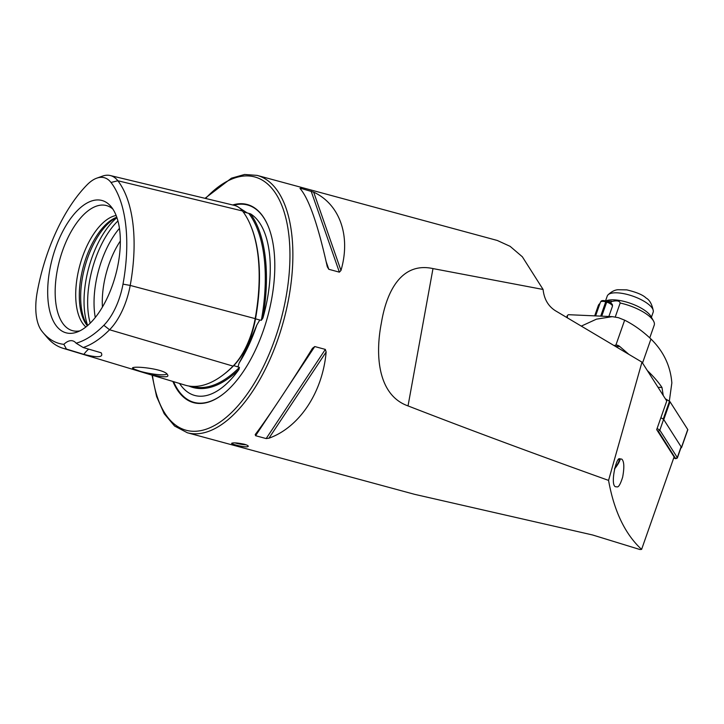 <?xml version="1.0" encoding="UTF-8"?>
<svg xmlns="http://www.w3.org/2000/svg" width="724" height="724" viewBox="0 0 724 724"><rect width="100%" height="100%" fill="white"/><g stroke="black" fill="none" stroke-linecap="round" stroke-linejoin="round"><path stroke-width="1.09" d="M641.6 549.398L639.935 549.525L592.648 534.991L414.535 494.311L187.362 432.762A133.325 63.631 -74.8 0 0 288.813 297.89A133.325 63.631 -74.8 0 0 257.101 175.389L497.261 240.458L510.121 246.341L522.348 256.785L543.091 289.464L432.988 268.586C402.897 261.998 387.023 288.749 381.367 322.995C374.77 356.633 378.525 395.494 408.028 405.911C467.369 428.979 534.212 453.803 608.558 480.392C614.061 511.117 625.074 534.122 641.6 549.398L674.098 456.907L656.695 429.631L666.759 400.996L641.971 362.145L555.245 310.641C548.14 306.044 544.086 298.985 543.091 289.464M299.98 188.43C308.867 198.539 317.963 224.648 327.284 266.758L328.805 269.292L339.375 272.161L340.968 270.468C351.022 236.214 339.909 204.349 313.664 192.141L300.56 188.267L299.98 188.43L300.56 188.267L301.021 189.579M255.264 434.491L255.59 435.703L266.161 438.572L268.948 438.201C299.374 427.404 322.651 392.336 326.144 352.009L325.338 349.411L314.768 346.552L312.469 348.307C290.596 383.657 267.328 418.716 255.264 434.491L255.192 434.59M247.146 446.817C243.373 447.206 231.001 444.102 231.644 443.296C233.219 442.509 237.418 442.817 244.241 444.219C246.947 444.998 248.305 445.703 248.305 446.328L247.146 446.817M172.882 381.448A102.645 48.988 -74.8 0 0 223.571 393.738A102.645 48.988 -74.8 0 0 271.69 298.822A102.645 48.988 -74.8 0 0 268.649 227.363A102.645 48.988 -74.8 0 0 232.703 204.973M250.576 213.888A95.405 45.531 105.2 0 1 267.364 298.967A95.405 45.531 105.2 0 1 262.884 318.098A131.696 62.852 -74.8 0 0 250.576 213.888L247.146 212.91L239.535 207.951M188.846 386.019A131.696 62.852 -74.8 0 0 238.947 369.53A95.405 45.531 105.2 0 1 184.683 389.675A95.405 45.531 105.2 0 1 179.552 383.458M238.947 369.53L239.427 367.394L237.97 366.887L239.11 363.086C244.757 352.552 250.649 339.9 256.785 325.103L259.789 319.999L261.346 320.289L262.884 318.098M43.051 332.597A124.193 59.268 -74.8 0 0 63.866 344.343A25.394 12.118 -74.8 0 1 72.708 340.868A25.394 12.118 -74.8 0 1 76.129 343.203A124.193 59.268 -74.8 0 0 103.84 325.302A47.585 22.706 -74.8 0 0 122.999 284.134A124.193 59.268 -74.8 0 0 110.989 182.466A47.585 22.706 105.2 0 0 96.772 178.158A47.585 22.706 105.2 0 0 87.233 184.674A124.193 59.268 -74.8 0 0 37.223 292.116A47.585 22.706 -74.8 0 0 41.82 331.067A124.193 59.268 -74.8 0 0 43.051 332.597L46.997 337.275A127.858 61.015 -74.8 0 0 62.979 348.271L185.136 385.15A131.506 62.762 -74.8 0 0 233.065 366.118A54.897 26.2 -74.8 0 0 255.174 318.623A131.506 62.762 -74.8 0 0 242.459 210.965A54.897 26.2 105.2 0 0 234.368 205.381L110.292 175.543A51.25 24.462 105.2 0 1 117.849 180.756L242.459 210.965M76.129 343.203L83.206 347.529A127.858 61.015 -74.8 0 0 109.577 329.764A51.25 24.462 -74.8 0 0 130.211 285.428A127.858 61.015 -74.8 0 0 117.849 180.756L110.989 182.466M118.247 263.446A68.554 32.716 -74.8 0 0 110.944 206.476A68.554 32.716 -74.8 0 0 52.436 258.07A68.554 32.716 -74.8 0 0 76.889 332.144A68.554 32.716 -74.8 0 0 118.247 263.446M62.979 348.271A127.858 61.015 -74.8 0 0 66.445 349.086L63.866 344.343M132.727 368.597L141.225 371.665C152.683 375.494 171.018 379.24 167.452 374.661C165.262 369.195 134.917 365.674 132.501 367.873L132.727 368.597M83.206 347.529L101.152 352.769C103.794 357.385 98.039 357.928 83.875 354.38L66.445 349.086M112.89 209.109A64.816 30.933 -74.8 0 0 110.627 207.399A64.816 30.933 -74.8 0 0 59.658 260.025A64.816 30.933 -74.8 0 0 77.088 331.185A64.816 30.933 -74.8 0 0 79.902 330.85M116.13 215.481A59.259 28.281 -74.8 0 0 79.803 265.491A59.259 28.281 -74.8 0 0 85.912 326.995M116.781 217.245A59.259 28.281 -74.8 0 0 83.396 266.459A59.259 28.281 -74.8 0 0 87.378 325.791M116.826 217.381A60.725 28.978 -74.8 0 0 84.871 266.857A60.725 28.978 -74.8 0 0 87.477 325.7M120.329 241.02A59.259 28.281 -74.8 0 0 102.437 307.057M96.772 178.158L102.537 176.113A51.25 24.462 105.2 0 1 110.292 175.543M88.717 349.14A25.394 12.118 -74.8 0 0 83.875 354.38M132.99 367.674A17.141 2.643 -169.7 0 0 132.972 367.729A17.141 2.643 -169.7 0 0 141.28 371.593A17.141 2.643 -169.7 0 0 166.701 373.865M246.06 444.798A8.462 1.303 10.3 0 1 235.001 442.889M617.409 486.926L615.409 486.709C609.997 484.546 616.513 455.894 619.78 458.898L621.78 459.116C624.16 461.324 624.45 467.342 622.649 477.152C620.649 483.523 618.902 486.781 617.409 486.926M641.971 362.145L608.558 480.392M665.338 398.77L669.483 401.277A1.692 0.588 19.4 0 1 670.026 401.757L687.746 429.522A1.692 0.588 19.4 0 1 687.8 429.784L681.528 447.631A1.692 0.588 19.4 0 1 680.922 447.857M657.093 428.508L659.826 430.165L663.618 419.368L660.885 417.712L663.22 419.124L669.483 401.277M670.026 401.757L663.763 419.594L681.474 447.36A1.692 0.588 19.4 0 1 681.528 447.631M658.378 431.242L659.826 430.165L677.311 457.577A2.118 0.733 19.4 0 1 677.383 457.912A2.118 0.733 19.4 0 1 677.157 458.12L675.7 458.699L658.378 431.242L657.311 430.59M663.618 419.368L681.103 446.78A2.118 0.733 19.4 0 1 681.175 447.115L677.383 457.912M673.727 457.966L675.7 458.699M642.532 363.014L650.957 339.013A211.634 130.935 -87.5 0 0 624.649 320.18L618.441 317.691L612.278 316.641L596.476 319.157L581.3 326.108M650.957 339.013C663.555 351.339 670.514 365.991 671.845 382.951L669.32 401.187M614.052 345.556L615.889 345.113A12.697 7.855 92.5 0 1 616.432 345.104A12.697 7.855 92.5 0 1 619.825 346.552L628.857 354.353M612.278 316.641L568.467 314.696L567.363 315.456L567.381 317.845M663.247 395.494L661.98 387.476A169.307 58.382 -160.6 0 0 647.356 370.57M663.293 395.494A169.307 58.382 19.4 0 1 663.591 396.037M594.685 315.863L598.305 305.546A29.63 10.217 19.4 0 1 599.454 303.899L595.237 315.89M615.273 316.94L620.169 303.012A29.63 10.217 19.4 0 1 653.5 320.958A29.63 10.217 19.4 0 1 654.215 325.185L649.754 337.882M605.87 300.949L606.359 300.75A25.394 8.76 19.4 0 1 645.419 310.849A25.394 8.76 19.4 0 1 650.93 316.406L653.5 320.958M610.676 302.985L611.463 301.175L606.323 301.202M611.137 301.682A29.63 10.217 19.4 0 1 611.255 301.691L610.775 303.057M620.169 303.012C619.545 300.695 616.577 300.252 611.255 301.691M605.554 300.876L607.246 296.053A24.335 8.389 19.4 0 1 607.807 295.093A24.335 8.389 19.4 0 1 632.993 296.197A24.335 8.389 19.4 0 1 653.338 311.094A24.335 8.389 19.4 0 1 653.175 312.189L651.401 317.239M605.065 304.596A5.077 1.756 -160.6 0 0 605.698 304.858M601.001 316.144L606.088 301.003A6.027 2.081 -160.6 0 0 601.155 301.175L600.531 301.989A6.353 2.19 -160.6 0 0 600.413 302.207L595.599 315.899M608.857 316.488L612.395 306.415A6.353 2.19 -160.6 0 0 612.441 306.18L612.468 305.148A6.027 2.081 -160.6 0 0 606.993 301.265L601.725 316.171M606.088 301.003L605.726 301.817A6.353 2.19 -160.6 0 0 600.531 301.989M612.441 306.18A6.353 2.19 -160.6 0 0 606.676 302.089M605.726 301.817L600.703 316.126M618.902 459.496A10.579 2.253 -50.8 0 1 618.911 459.505A10.579 2.253 -50.8 0 1 619.065 459.722A10.579 2.253 -50.8 0 1 614.64 468.283M620.133 458.907L620.115 458.763A12.109 2.57 -50.8 0 1 620.133 458.907A12.109 2.57 -50.8 0 1 614.441 469.052M152.438 375.276A131.207 62.617 -74.8 0 0 215.861 424.735A131.207 62.617 -74.8 0 0 285.962 297.501A131.207 62.617 -74.8 0 0 272.541 189.154A131.207 62.617 -74.8 0 0 205.562 198.448M268.731 227.553A102.247 48.798 -74.8 0 0 233.743 205.227M173.579 381.657A102.247 48.798 -74.8 0 0 223.734 393.603M239.11 363.086A96.265 45.938 -74.8 0 0 256.785 325.103M261.346 320.289A130.854 62.445 -74.8 0 0 248.721 213.336M243.21 211.96L247.146 212.91M222.549 375.349A130.682 62.364 -74.8 0 0 233.725 365.638A54.074 25.802 -74.8 0 0 255.5 318.859A130.682 62.364 -74.8 0 0 250.413 224.929M255.156 318.741L259.789 319.999M192.186 386.39A130.854 62.445 -74.8 0 0 239.427 367.394M233.725 365.638L237.97 366.887M122.999 284.134L130.211 285.428L255.174 318.623M103.84 325.302L109.577 329.764L233.065 366.118M116.917 217.634A67.721 32.318 -74.8 0 0 87.685 325.529M117.922 220.947A67.721 32.318 -74.8 0 0 90.219 323.176M119.433 228.386A65.241 31.132 -74.8 0 0 95.287 317.519M313.664 192.141L340.968 270.468M311.13 191.127L339.375 272.161M326.198 261.807L328.805 269.292M326.144 352.009L268.948 438.201M325.338 349.411L266.161 438.572M314.768 346.552L287.464 387.693M273.292 409.042L255.59 435.703M408.028 405.911L432.988 268.586M681.474 447.36L687.746 429.522M675.764 458.482L677.311 457.577L681.103 446.78M615.382 346.353L619.825 346.552M658.016 387.295L661.98 387.476M624.649 320.18L615.889 345.113M257.101 175.389L244.603 174.475L231.454 178.176L205.037 198.322M152.022 375.15L156.592 396.499L164.194 413.721L174.584 426.038L187.362 432.762M567.363 315.456L566.675 317.42M607.807 295.093C613.3 289.609 617.717 289.862 617.69 289.727L626.785 289.872C636.595 292.234 643.03 294.958 646.089 298.017C649.636 299.935 652.053 304.288 653.338 311.094"/></g></svg>

